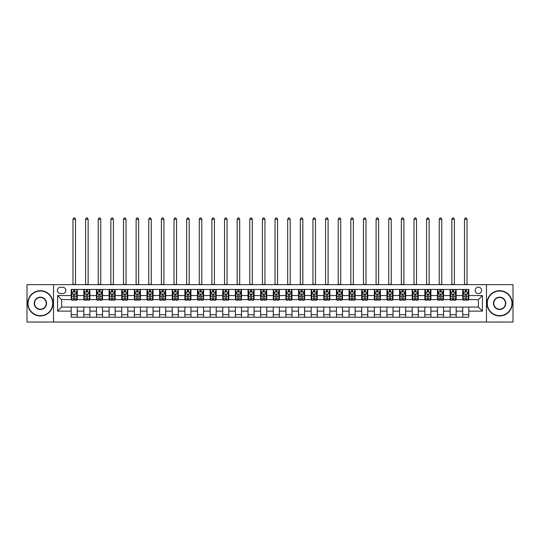 <?xml version="1.0" encoding="UTF-8"?>
<svg xmlns="http://www.w3.org/2000/svg" width="540" height="540" viewBox="0 0 540 540"><rect width="100%" height="100%" fill="white"/><g stroke="black" fill="none" stroke-linecap="round" stroke-linejoin="round"><path stroke-width="0.81" d="M478.393 287.179A3.233 3.233 0 0 0 475.16 290.412A3.233 3.233 0 0 0 478.393 293.645A3.233 3.233 0 0 0 481.626 290.412A3.233 3.233 0 0 0 478.393 287.179M486.479 322.036L513 322.036L513 284.648L486.479 284.648L486.479 322.036L53.521 322.036L53.521 284.648L27 284.648L27 322.036L53.521 322.036M60.494 293.544L62.714 293.544A3.132 3.132 0 0 0 65.853 290.412A3.132 3.132 0 0 0 62.714 287.28L60.494 287.28A3.132 3.132 0 0 0 57.362 290.412A3.132 3.132 0 0 0 60.494 293.544M486.479 284.648L53.521 284.648M71.206 311.121L57.564 311.121L57.564 295.562L71.206 295.562L71.206 299.606L61.607 299.606L61.607 307.084L71.206 307.084L71.206 317.237L468.794 317.237L468.794 307.084L478.393 307.084L478.393 299.606L468.794 299.606L468.794 295.562L482.436 295.562L482.436 311.121L468.794 311.121M468.794 295.562L468.794 289.447L71.206 289.447L71.206 295.562M462.733 289.447L462.733 299.606L463.239 299.606M465.156 299.606L466.371 299.606M468.288 299.606L468.794 299.606M462.733 299.606L455.659 299.606M450.104 289.447L450.104 299.606L450.61 299.606M452.527 299.606L453.742 299.606M450.104 299.606L443.03 299.606M437.474 289.447L437.474 299.606L437.981 299.606M439.898 299.606L441.113 299.606M437.474 299.606L430.4 299.606M424.845 289.447L424.845 299.606L425.351 299.606M427.268 299.606L428.483 299.606M424.845 299.606L417.771 299.606M412.216 289.447L412.216 299.606L412.715 299.606M414.639 299.606L415.847 299.606M412.216 299.606L405.142 299.606M399.587 289.447L399.587 299.606L400.086 299.606M402.01 299.606L403.218 299.606M399.587 299.606L392.513 299.606M386.951 289.447L386.951 299.606L387.457 299.606M389.381 299.606L390.589 299.606M386.951 299.606L379.883 299.606M374.321 289.447L374.321 299.606L374.827 299.606M376.751 299.606L377.96 299.606M374.321 299.606L367.247 299.606M361.692 289.447L361.692 299.606L362.198 299.606M364.115 299.606L365.33 299.606M361.692 299.606L354.618 299.606M349.063 289.447L349.063 299.606L349.569 299.606M351.486 299.606L352.701 299.606M349.063 299.606L341.989 299.606M336.434 289.447L336.434 299.606L336.94 299.606M338.857 299.606L340.072 299.606M336.434 299.606L329.36 299.606M323.804 289.447L323.804 299.606L324.31 299.606M326.228 299.606L327.443 299.606M323.804 299.606L316.73 299.606M311.175 289.447L311.175 299.606L311.681 299.606M313.598 299.606L314.813 299.606M311.175 299.606L304.101 299.606M298.546 289.447L298.546 299.606L299.052 299.606M300.969 299.606L302.184 299.606M298.546 299.606L291.472 299.606M285.916 289.447L285.916 299.606L286.416 299.606M288.34 299.606L289.548 299.606M285.916 299.606L278.843 299.606M273.281 289.447L273.281 299.606L273.787 299.606M275.711 299.606L276.919 299.606M273.281 299.606L266.213 299.606M260.651 289.447L260.651 299.606L261.158 299.606M263.081 299.606L264.29 299.606M260.651 299.606L253.584 299.606M248.022 289.447L248.022 299.606L248.528 299.606M250.452 299.606L251.66 299.606M248.022 299.606L240.948 299.606M235.393 289.447L235.393 299.606L235.899 299.606M237.816 299.606L239.031 299.606M235.393 299.606L228.319 299.606M222.763 289.447L222.763 299.606L223.27 299.606M225.187 299.606L226.402 299.606M222.763 299.606L215.69 299.606M210.134 289.447L210.134 299.606L210.641 299.606M212.558 299.606L213.773 299.606M210.134 299.606L203.06 299.606M197.505 289.447L197.505 299.606L198.011 299.606M199.928 299.606L201.143 299.606M197.505 299.606L190.431 299.606M184.876 289.447L184.876 299.606L185.382 299.606M187.299 299.606L188.514 299.606M184.876 299.606L177.802 299.606M172.247 289.447L172.247 299.606L172.753 299.606M174.67 299.606L175.885 299.606M172.247 299.606L165.173 299.606M159.617 289.447L159.617 299.606L160.117 299.606M162.041 299.606L163.249 299.606M159.617 299.606L152.543 299.606M146.981 289.447L146.981 299.606L147.488 299.606M149.411 299.606L150.619 299.606M146.981 299.606L139.914 299.606M134.352 289.447L134.352 299.606L134.858 299.606M136.782 299.606L137.99 299.606M134.352 299.606L127.285 299.606M121.723 289.447L121.723 299.606L122.229 299.606M124.153 299.606L125.361 299.606M121.723 299.606L114.649 299.606M109.094 289.447L109.094 299.606L109.6 299.606M111.517 299.606L112.732 299.606M109.094 299.606L102.019 299.606M96.464 289.447L96.464 299.606L96.971 299.606M98.888 299.606L100.103 299.606M96.464 299.606L89.39 299.606M83.835 289.447L83.835 299.606L84.341 299.606M86.258 299.606L87.473 299.606M83.835 299.606L76.761 299.606M71.206 299.606L71.712 299.606M73.629 299.606L74.844 299.606M71.206 307.084L77.267 307.084L77.267 317.237M468.794 307.084L77.267 307.084M77.267 289.447L77.267 299.606M71.206 291.978L71.712 291.978M73.629 291.978L74.844 291.978M76.761 291.978L77.267 291.978M71.206 314.712L77.267 314.712M83.835 307.084L83.835 317.237M89.897 289.447L89.897 299.606M83.835 291.978L84.341 291.978M86.258 291.978L87.473 291.978M89.39 291.978L89.897 291.978M89.897 307.084L89.897 317.237M83.835 314.712L89.897 314.712M96.464 307.084L96.464 317.237M102.526 307.084L102.526 317.237M96.464 314.712L102.526 314.712M102.526 289.447L102.526 299.606M96.464 291.978L96.971 291.978M98.888 291.978L100.103 291.978M102.019 291.978L102.526 291.978M109.094 307.084L109.094 317.237M115.155 307.084L115.155 317.237M109.094 314.712L115.155 314.712M115.155 289.447L115.155 299.606M109.094 291.978L109.6 291.978M111.517 291.978L112.732 291.978M114.649 291.978L115.155 291.978M121.723 307.084L121.723 317.237M127.784 307.084L127.784 317.237M121.723 314.712L127.784 314.712M127.784 289.447L127.784 299.606M121.723 291.978L122.229 291.978M124.153 291.978L125.361 291.978M127.285 291.978L127.784 291.978M134.352 307.084L134.352 317.237M140.414 307.084L140.414 317.237M134.352 314.712L140.414 314.712M140.414 289.447L140.414 299.606M134.352 291.978L134.858 291.978M136.782 291.978L137.99 291.978M139.914 291.978L140.414 291.978M146.981 307.084L146.981 317.237M153.05 307.084L153.05 317.237M146.981 314.712L153.05 314.712M153.05 289.447L153.05 299.606M146.981 291.978L147.488 291.978M149.411 291.978L150.619 291.978M152.543 291.978L153.05 291.978M159.617 307.084L159.617 317.237M165.679 307.084L165.679 317.237M159.617 314.712L165.679 314.712M165.679 289.447L165.679 299.606M159.617 291.978L160.117 291.978M162.041 291.978L163.249 291.978M165.173 291.978L165.679 291.978M172.247 307.084L172.247 317.237M178.308 307.084L178.308 317.237M172.247 314.712L178.308 314.712M178.308 289.447L178.308 299.606M172.247 291.978L172.753 291.978M174.67 291.978L175.885 291.978M177.802 291.978L178.308 291.978M184.876 307.084L184.876 317.237M190.937 307.084L190.937 317.237M184.876 314.712L190.937 314.712M190.937 289.447L190.937 299.606M184.876 291.978L185.382 291.978M187.299 291.978L188.514 291.978M190.431 291.978L190.937 291.978M197.505 307.084L197.505 317.237M203.566 307.084L203.566 317.237M197.505 314.712L203.566 314.712M203.566 289.447L203.566 299.606M197.505 291.978L198.011 291.978M199.928 291.978L201.143 291.978M203.06 291.978L203.566 291.978M210.134 307.084L210.134 317.237M216.196 307.084L216.196 317.237M210.134 314.712L216.196 314.712M216.196 289.447L216.196 299.606M210.134 291.978L210.641 291.978M212.558 291.978L213.773 291.978M215.69 291.978L216.196 291.978M222.763 307.084L222.763 317.237M228.825 307.084L228.825 317.237M222.763 314.712L228.825 314.712M228.825 289.447L228.825 299.606M222.763 291.978L223.27 291.978M225.187 291.978L226.402 291.978M228.319 291.978L228.825 291.978M235.393 307.084L235.393 317.237M241.454 307.084L241.454 317.237M235.393 314.712L241.454 314.712M241.454 289.447L241.454 299.606M235.393 291.978L235.899 291.978M237.816 291.978L239.031 291.978M240.948 291.978L241.454 291.978M248.022 307.084L248.022 317.237M254.084 307.084L254.084 317.237M248.022 314.712L254.084 314.712M254.084 289.447L254.084 299.606M248.022 291.978L248.528 291.978M250.452 291.978L251.66 291.978M253.584 291.978L254.084 291.978M260.651 307.084L260.651 317.237M266.719 307.084L266.719 317.237M260.651 314.712L266.719 314.712M266.719 289.447L266.719 299.606M260.651 291.978L261.158 291.978M263.081 291.978L264.29 291.978M266.213 291.978L266.719 291.978M273.281 307.084L273.281 317.237M279.349 307.084L279.349 317.237M273.281 314.712L279.349 314.712M279.349 289.447L279.349 299.606M273.281 291.978L273.787 291.978M275.711 291.978L276.919 291.978M278.843 291.978L279.349 291.978M285.916 307.084L285.916 317.237M291.978 307.084L291.978 317.237M285.916 314.712L291.978 314.712M291.978 289.447L291.978 299.606M285.916 291.978L286.416 291.978M288.34 291.978L289.548 291.978M291.472 291.978L291.978 291.978M298.546 307.084L298.546 317.237M304.607 307.084L304.607 317.237M298.546 314.712L304.607 314.712M304.607 289.447L304.607 299.606M298.546 291.978L299.052 291.978M300.969 291.978L302.184 291.978M304.101 291.978L304.607 291.978M311.175 307.084L311.175 317.237M317.237 307.084L317.237 317.237M311.175 314.712L317.237 314.712M317.237 289.447L317.237 299.606M311.175 291.978L311.681 291.978M313.598 291.978L314.813 291.978M316.73 291.978L317.237 291.978M323.804 307.084L323.804 317.237M329.866 307.084L329.866 317.237M323.804 314.712L329.866 314.712M329.866 289.447L329.866 299.606M323.804 291.978L324.31 291.978M326.228 291.978L327.443 291.978M329.36 291.978L329.866 291.978M336.434 307.084L336.434 317.237M342.495 307.084L342.495 317.237M336.434 314.712L342.495 314.712M342.495 289.447L342.495 299.606M336.434 291.978L336.94 291.978M338.857 291.978L340.072 291.978M341.989 291.978L342.495 291.978M349.063 307.084L349.063 317.237M355.124 307.084L355.124 317.237M349.063 314.712L355.124 314.712M355.124 289.447L355.124 299.606M349.063 291.978L349.569 291.978M351.486 291.978L352.701 291.978M354.618 291.978L355.124 291.978M361.692 307.084L361.692 317.237M367.754 307.084L367.754 317.237M361.692 314.712L367.754 314.712M367.754 289.447L367.754 299.606M361.692 291.978L362.198 291.978M364.115 291.978L365.33 291.978M367.247 291.978L367.754 291.978M374.321 307.084L374.321 317.237M380.383 307.084L380.383 317.237M374.321 314.712L380.383 314.712M380.383 289.447L380.383 299.606M374.321 291.978L374.827 291.978M376.751 291.978L377.96 291.978M379.883 291.978L380.383 291.978M386.951 307.084L386.951 317.237M393.019 307.084L393.019 317.237M386.951 314.712L393.019 314.712M393.019 289.447L393.019 299.606M386.951 291.978L387.457 291.978M389.381 291.978L390.589 291.978M392.513 291.978L393.019 291.978M399.587 307.084L399.587 317.237M405.648 307.084L405.648 317.237M399.587 314.712L405.648 314.712M405.648 289.447L405.648 299.606M399.587 291.978L400.086 291.978M402.01 291.978L403.218 291.978M405.142 291.978L405.648 291.978M412.216 307.084L412.216 317.237M418.277 307.084L418.277 317.237M412.216 314.712L418.277 314.712M418.277 289.447L418.277 299.606M412.216 291.978L412.715 291.978M414.639 291.978L415.847 291.978M417.771 291.978L418.277 291.978M424.845 307.084L424.845 317.237M430.907 307.084L430.907 317.237M424.845 314.712L430.907 314.712M430.907 289.447L430.907 299.606M424.845 291.978L425.351 291.978M427.268 291.978L428.483 291.978M430.4 291.978L430.907 291.978M437.474 307.084L437.474 317.237M443.536 307.084L443.536 317.237M437.474 314.712L443.536 314.712M443.536 289.447L443.536 299.606M437.474 291.978L437.981 291.978M439.898 291.978L441.113 291.978M443.03 291.978L443.536 291.978M450.104 307.084L450.104 317.237M456.165 307.084L456.165 317.237M450.104 314.712L456.165 314.712M456.165 289.447L456.165 299.606M450.104 291.978L450.61 291.978M452.527 291.978L453.742 291.978M455.659 291.978L456.165 291.978M462.733 307.084L462.733 317.237M462.733 314.712L468.794 314.712M462.733 291.978L463.239 291.978M465.156 291.978L466.371 291.978M468.288 291.978L468.794 291.978M61.607 299.606L57.564 295.562M61.607 307.084L57.564 311.121M482.436 295.562L478.393 299.606M482.436 311.121L478.393 307.084M74.844 290.763L73.629 290.763M76.761 298.944L74.844 298.944L74.844 300.213L76.761 300.213L76.761 294.05L75.749 292.025L72.718 292.025L71.712 294.05L71.712 300.213L73.629 300.213L73.629 298.944L71.712 298.944M71.712 294.05L71.712 289.447M76.761 294.05L76.761 289.447M73.629 292.025L73.629 289.447M74.844 289.447L74.844 292.025M74.844 298.944L74.844 294.806C74.439 294.03 74.034 294.03 73.629 294.806L73.629 298.944M72.974 284.648L72.974 219.281L75.499 219.281L74.743 217.964L73.73 217.964L72.974 219.281M75.499 284.648L75.499 219.281M87.473 290.763L86.258 290.763M89.39 298.944L87.473 298.944L87.473 300.213L89.39 300.213L89.39 294.05L88.385 292.025L85.347 292.025L84.341 294.05L84.341 300.213L86.258 300.213L86.258 298.944L84.341 298.944M84.341 294.05L84.341 289.447M89.39 294.05L89.39 289.447M86.258 292.025L86.258 289.447M87.473 289.447L87.473 292.025M87.473 298.944L87.473 294.806C87.068 294.03 86.663 294.03 86.258 294.806L86.258 298.944M85.603 284.648L85.603 219.281L88.128 219.281L87.372 217.964L86.359 217.964L85.603 219.281M88.128 284.648L88.128 219.281M100.103 290.763L98.888 290.763M102.019 298.944L100.103 298.944L100.103 300.213L102.019 300.213L102.019 294.05L101.014 292.025L97.983 292.025L96.971 294.05L96.971 300.213L98.888 300.213L98.888 298.944L96.971 298.944M96.971 294.05L96.971 289.447M102.019 294.05L102.019 289.447M98.888 292.025L98.888 289.447M100.103 289.447L100.103 292.025M100.103 298.944L100.103 294.806C99.698 294.03 99.293 294.03 98.888 294.806L98.888 298.944M98.233 284.648L98.233 219.281L100.757 219.281L100.001 217.964L98.989 217.964L98.233 219.281M100.757 284.648L100.757 219.281M112.732 290.763L111.517 290.763M114.649 298.944L112.732 298.944L112.732 300.213L114.649 300.213L114.649 294.05L113.643 292.025L110.612 292.025L109.6 294.05L109.6 300.213L111.517 300.213L111.517 298.944L109.6 298.944M109.6 294.05L109.6 289.447M114.649 294.05L114.649 289.447M111.517 292.025L111.517 289.447M112.732 289.447L112.732 292.025M112.732 298.944L112.732 294.806C112.327 294.03 111.922 294.03 111.517 294.806L111.517 298.944M110.862 284.648L110.862 219.281L113.386 219.281L112.631 217.964L111.618 217.964L110.862 219.281M113.386 284.648L113.386 219.281M125.361 290.763L124.153 290.763M127.285 298.944L125.361 298.944L125.361 300.213L127.285 300.213L127.285 294.05L126.272 292.025L123.242 292.025L122.229 294.05L122.229 300.213L124.153 300.213L124.153 298.944L122.229 298.944M122.229 294.05L122.229 289.447M127.285 294.05L127.285 289.447M124.153 292.025L124.153 289.447M125.361 289.447L125.361 292.025M125.361 298.944L125.361 294.806C124.956 294.03 124.551 294.03 124.153 294.806L124.153 298.944M123.491 284.648L123.491 219.281L126.016 219.281L125.26 217.964L124.247 217.964L123.491 219.281M126.016 284.648L126.016 219.281M40.385 291.019A12.326 12.326 0 0 0 28.06 303.345A12.326 12.326 0 0 0 40.385 315.671A12.326 12.326 0 0 0 52.718 303.345A12.326 12.326 0 0 0 40.385 291.019M40.385 315.974A12.629 12.629 0 0 1 27.756 303.345A12.629 12.629 0 0 1 40.385 290.716A12.629 12.629 0 0 1 53.015 303.345A12.629 12.629 0 0 1 40.385 315.974M40.385 297.182A6.163 6.163 0 0 1 46.548 303.345A6.163 6.163 0 0 1 40.385 309.508A6.163 6.163 0 0 1 34.223 303.345A6.163 6.163 0 0 1 40.385 297.182M40.385 309.204A5.859 5.859 0 0 0 46.251 303.345A5.859 5.859 0 0 0 40.385 297.486A5.859 5.859 0 0 0 34.526 303.345A5.859 5.859 0 0 0 40.385 309.204M499.615 291.019A12.326 12.326 0 0 0 487.283 303.345A12.326 12.326 0 0 0 499.615 315.671A12.326 12.326 0 0 0 511.94 303.345A12.326 12.326 0 0 0 499.615 291.019M499.615 315.974A12.629 12.629 0 0 1 486.986 303.345A12.629 12.629 0 0 1 499.615 290.716A12.629 12.629 0 0 1 512.244 303.345A12.629 12.629 0 0 1 499.615 315.974M499.615 297.182A6.163 6.163 0 0 1 505.777 303.345A6.163 6.163 0 0 1 499.615 309.508A6.163 6.163 0 0 1 493.452 303.345A6.163 6.163 0 0 1 499.615 297.182M499.615 309.204A5.859 5.859 0 0 0 505.474 303.345A5.859 5.859 0 0 0 499.615 297.486A5.859 5.859 0 0 0 493.749 303.345A5.859 5.859 0 0 0 499.615 309.204M137.99 290.763L136.782 290.763M139.914 298.944L137.99 298.944L137.99 300.213L139.914 300.213L139.914 294.05L138.901 292.025L135.871 292.025L134.858 294.05L134.858 300.213L136.782 300.213L136.782 298.944L134.858 298.944M134.858 294.05L134.858 289.447M139.914 294.05L139.914 289.447M136.782 292.025L136.782 289.447M137.99 289.447L137.99 292.025M137.99 298.944L137.99 294.806C137.585 294.03 137.187 294.03 136.782 294.806L136.782 298.944M136.12 284.648L136.12 219.281L138.652 219.281L137.889 217.964L136.883 217.964L136.12 219.281M138.652 284.648L138.652 219.281M150.619 290.763L149.411 290.763M152.543 298.944L150.619 298.944L150.619 300.213L152.543 300.213L152.543 294.05L151.531 292.025L148.5 292.025L147.488 294.05L147.488 300.213L149.411 300.213L149.411 298.944L147.488 298.944M147.488 294.05L147.488 289.447M152.543 294.05L152.543 289.447M149.411 292.025L149.411 289.447M150.619 289.447L150.619 292.025M150.619 298.944L150.619 294.806C150.221 294.03 149.816 294.03 149.411 294.806L149.411 298.944M148.75 284.648L148.75 219.281L151.281 219.281L150.518 217.964L149.513 217.964L148.75 219.281M151.281 284.648L151.281 219.281M163.249 290.763L162.041 290.763M165.173 298.944L163.249 298.944L163.249 300.213L165.173 300.213L165.173 294.05L164.16 292.025L161.129 292.025L160.117 294.05L160.117 300.213L162.041 300.213L162.041 298.944L160.117 298.944M160.117 294.05L160.117 289.447M165.173 294.05L165.173 289.447M162.041 292.025L162.041 289.447M163.249 289.447L163.249 292.025M163.249 298.944L163.249 294.806C162.851 294.03 162.446 294.03 162.041 294.806L162.041 298.944M161.386 284.648L161.386 219.281L163.91 219.281L163.148 217.964L162.142 217.964L161.386 219.281M163.91 284.648L163.91 219.281M175.885 290.763L174.67 290.763M177.802 298.944L175.885 298.944L175.885 300.213L177.802 300.213L177.802 294.05L176.789 292.025L173.759 292.025L172.753 294.05L172.753 300.213L174.67 300.213L174.67 298.944L172.753 298.944M172.753 294.05L172.753 289.447M177.802 294.05L177.802 289.447M174.67 292.025L174.67 289.447M175.885 289.447L175.885 292.025M175.885 298.944L175.885 294.806C175.48 294.03 175.075 294.03 174.67 294.806L174.67 298.944M174.015 284.648L174.015 219.281L176.54 219.281L175.784 217.964L174.771 217.964L174.015 219.281M176.54 284.648L176.54 219.281M188.514 290.763L187.299 290.763M190.431 298.944L188.514 298.944L188.514 300.213L190.431 300.213L190.431 294.05L189.419 292.025L186.388 292.025L185.382 294.05L185.382 300.213L187.299 300.213L187.299 298.944L185.382 298.944M185.382 294.05L185.382 289.447M190.431 294.05L190.431 289.447M187.299 292.025L187.299 289.447M188.514 289.447L188.514 292.025M188.514 298.944L188.514 294.806C188.109 294.03 187.704 294.03 187.299 294.806L187.299 298.944M186.644 284.648L186.644 219.281L189.169 219.281L188.413 217.964L187.4 217.964L186.644 219.281M189.169 284.648L189.169 219.281M201.143 290.763L199.928 290.763M203.06 298.944L201.143 298.944L201.143 300.213L203.06 300.213L203.06 294.05L202.048 292.025L199.017 292.025L198.011 294.05L198.011 300.213L199.928 300.213L199.928 298.944L198.011 298.944M198.011 294.05L198.011 289.447M203.06 294.05L203.06 289.447M199.928 292.025L199.928 289.447M201.143 289.447L201.143 292.025M201.143 298.944L201.143 294.806C200.738 294.03 200.333 294.03 199.928 294.806L199.928 298.944M199.274 284.648L199.274 219.281L201.798 219.281L201.042 217.964L200.029 217.964L199.274 219.281M201.798 284.648L201.798 219.281M213.773 290.763L212.558 290.763M215.69 298.944L213.773 298.944L213.773 300.213L215.69 300.213L215.69 294.05L214.684 292.025L211.653 292.025L210.641 294.05L210.641 300.213L212.558 300.213L212.558 298.944L210.641 298.944M210.641 294.05L210.641 289.447M215.69 294.05L215.69 289.447M212.558 292.025L212.558 289.447M213.773 289.447L213.773 292.025M213.773 298.944L213.773 294.806C213.368 294.03 212.963 294.03 212.558 294.806L212.558 298.944M211.903 284.648L211.903 219.281L214.427 219.281L213.671 217.964L212.659 217.964L211.903 219.281M214.427 284.648L214.427 219.281M226.402 290.763L225.187 290.763M228.319 298.944L226.402 298.944L226.402 300.213L228.319 300.213L228.319 294.05L227.313 292.025L224.282 292.025L223.27 294.05L223.27 300.213L225.187 300.213L225.187 298.944L223.27 298.944M223.27 294.05L223.27 289.447M228.319 294.05L228.319 289.447M225.187 292.025L225.187 289.447M226.402 289.447L226.402 292.025M226.402 298.944L226.402 294.806C225.997 294.03 225.592 294.03 225.187 294.806L225.187 298.944M224.532 284.648L224.532 219.281L227.056 219.281L226.3 217.964L225.288 217.964L224.532 219.281M227.056 284.648L227.056 219.281M239.031 290.763L237.816 290.763M240.948 298.944L239.031 298.944L239.031 300.213L240.948 300.213L240.948 294.05L239.942 292.025L236.912 292.025L235.899 294.05L235.899 300.213L237.816 300.213L237.816 298.944L235.899 298.944M235.899 294.05L235.899 289.447M240.948 294.05L240.948 289.447M237.816 292.025L237.816 289.447M239.031 289.447L239.031 292.025M239.031 298.944L239.031 294.806C238.626 294.03 238.221 294.03 237.816 294.806L237.816 298.944M237.161 284.648L237.161 219.281L239.686 219.281L238.93 217.964L237.917 217.964L237.161 219.281M239.686 284.648L239.686 219.281M251.66 290.763L250.452 290.763M253.584 298.944L251.66 298.944L251.66 300.213L253.584 300.213L253.584 294.05L252.572 292.025L249.541 292.025L248.528 294.05L248.528 300.213L250.452 300.213L250.452 298.944L248.528 298.944M248.528 294.05L248.528 289.447M253.584 294.05L253.584 289.447M250.452 292.025L250.452 289.447M251.66 289.447L251.66 292.025M251.66 298.944L251.66 294.806C251.255 294.03 250.85 294.03 250.452 294.806L250.452 298.944M249.791 284.648L249.791 219.281L252.315 219.281L251.559 217.964L250.553 217.964L249.791 219.281M252.315 284.648L252.315 219.281M264.29 290.763L263.081 290.763M266.213 298.944L264.29 298.944L264.29 300.213L266.213 300.213L266.213 294.05L265.201 292.025L262.17 292.025L261.158 294.05L261.158 300.213L263.081 300.213L263.081 298.944L261.158 298.944M261.158 294.05L261.158 289.447M266.213 294.05L266.213 289.447M263.081 292.025L263.081 289.447M264.29 289.447L264.29 292.025M264.29 298.944L264.29 294.806C263.885 294.03 263.486 294.03 263.081 294.806L263.081 298.944M262.42 284.648L262.42 219.281L264.951 219.281L264.188 217.964L263.183 217.964L262.42 219.281M264.951 284.648L264.951 219.281M276.919 290.763L275.711 290.763M278.843 298.944L276.919 298.944L276.919 300.213L278.843 300.213L278.843 294.05L277.83 292.025L274.799 292.025L273.787 294.05L273.787 300.213L275.711 300.213L275.711 298.944L273.787 298.944M273.787 294.05L273.787 289.447M278.843 294.05L278.843 289.447M275.711 292.025L275.711 289.447M276.919 289.447L276.919 292.025M276.919 298.944L276.919 294.806C276.521 294.03 276.115 294.03 275.711 294.806L275.711 298.944M275.049 284.648L275.049 219.281L277.58 219.281L276.818 217.964L275.812 217.964L275.049 219.281M277.58 284.648L277.58 219.281M289.548 290.763L288.34 290.763M291.472 298.944L289.548 298.944L289.548 300.213L291.472 300.213L291.472 294.05L290.459 292.025L287.429 292.025L286.416 294.05L286.416 300.213L288.34 300.213L288.34 298.944L286.416 298.944M286.416 294.05L286.416 289.447M291.472 294.05L291.472 289.447M288.34 292.025L288.34 289.447M289.548 289.447L289.548 292.025M289.548 298.944L289.548 294.806C289.15 294.03 288.745 294.03 288.34 294.806L288.34 298.944M287.685 284.648L287.685 219.281L290.209 219.281L289.447 217.964L288.441 217.964L287.685 219.281M290.209 284.648L290.209 219.281M302.184 290.763L300.969 290.763M304.101 298.944L302.184 298.944L302.184 300.213L304.101 300.213L304.101 294.05L303.089 292.025L300.058 292.025L299.052 294.05L299.052 300.213L300.969 300.213L300.969 298.944L299.052 298.944M299.052 294.05L299.052 289.447M304.101 294.05L304.101 289.447M300.969 292.025L300.969 289.447M302.184 289.447L302.184 292.025M302.184 298.944L302.184 294.806C301.779 294.03 301.374 294.03 300.969 294.806L300.969 298.944M300.314 284.648L300.314 219.281L302.839 219.281L302.083 217.964L301.07 217.964L300.314 219.281M302.839 284.648L302.839 219.281M314.813 290.763L313.598 290.763M316.73 298.944L314.813 298.944L314.813 300.213L316.73 300.213L316.73 294.05L315.718 292.025L312.687 292.025L311.681 294.05L311.681 300.213L313.598 300.213L313.598 298.944L311.681 298.944M311.681 294.05L311.681 289.447M316.73 294.05L316.73 289.447M313.598 292.025L313.598 289.447M314.813 289.447L314.813 292.025M314.813 298.944L314.813 294.806C314.408 294.03 314.003 294.03 313.598 294.806L313.598 298.944M312.944 284.648L312.944 219.281L315.468 219.281L314.712 217.964L313.7 217.964L312.944 219.281M315.468 284.648L315.468 219.281M327.443 290.763L326.228 290.763M329.36 298.944L327.443 298.944L327.443 300.213L329.36 300.213L329.36 294.05L328.347 292.025L325.316 292.025L324.31 294.05L324.31 300.213L326.228 300.213L326.228 298.944L324.31 298.944M324.31 294.05L324.31 289.447M329.36 294.05L329.36 289.447M326.228 292.025L326.228 289.447M327.443 289.447L327.443 292.025M327.443 298.944L327.443 294.806C327.038 294.03 326.632 294.03 326.228 294.806L326.228 298.944M325.573 284.648L325.573 219.281L328.097 219.281L327.341 217.964L326.329 217.964L325.573 219.281M328.097 284.648L328.097 219.281M340.072 290.763L338.857 290.763M341.989 298.944L340.072 298.944L340.072 300.213L341.989 300.213L341.989 294.05L340.983 292.025L337.952 292.025L336.94 294.05L336.94 300.213L338.857 300.213L338.857 298.944L336.94 298.944M336.94 294.05L336.94 289.447M341.989 294.05L341.989 289.447M338.857 292.025L338.857 289.447M340.072 289.447L340.072 292.025M340.072 298.944L340.072 294.806C339.667 294.03 339.262 294.03 338.857 294.806L338.857 298.944M338.202 284.648L338.202 219.281L340.726 219.281L339.971 217.964L338.958 217.964L338.202 219.281M340.726 284.648L340.726 219.281M352.701 290.763L351.486 290.763M354.618 298.944L352.701 298.944L352.701 300.213L354.618 300.213L354.618 294.05L353.612 292.025L350.582 292.025L349.569 294.05L349.569 300.213L351.486 300.213L351.486 298.944L349.569 298.944M349.569 294.05L349.569 289.447M354.618 294.05L354.618 289.447M351.486 292.025L351.486 289.447M352.701 289.447L352.701 292.025M352.701 298.944L352.701 294.806C352.296 294.03 351.891 294.03 351.486 294.806L351.486 298.944M350.831 284.648L350.831 219.281L353.356 219.281L352.6 217.964L351.587 217.964L350.831 219.281M353.356 284.648L353.356 219.281M365.33 290.763L364.115 290.763M367.247 298.944L365.33 298.944L365.33 300.213L367.247 300.213L367.247 294.05L366.242 292.025L363.211 292.025L362.198 294.05L362.198 300.213L364.115 300.213L364.115 298.944L362.198 298.944M362.198 294.05L362.198 289.447M367.247 294.05L367.247 289.447M364.115 292.025L364.115 289.447M365.33 289.447L365.33 292.025M365.33 298.944L365.33 294.806C364.925 294.03 364.52 294.03 364.115 294.806L364.115 298.944M363.461 284.648L363.461 219.281L365.985 219.281L365.229 217.964L364.217 217.964L363.461 219.281M365.985 284.648L365.985 219.281M377.96 290.763L376.751 290.763M379.883 298.944L377.96 298.944L377.96 300.213L379.883 300.213L379.883 294.05L378.871 292.025L375.84 292.025L374.827 294.05L374.827 300.213L376.751 300.213L376.751 298.944L374.827 298.944M374.827 294.05L374.827 289.447M379.883 294.05L379.883 289.447M376.751 292.025L376.751 289.447M377.96 289.447L377.96 292.025M377.96 298.944L377.96 294.806C377.555 294.03 377.156 294.03 376.751 294.806L376.751 298.944M376.09 284.648L376.09 219.281L378.614 219.281L377.858 217.964L376.853 217.964L376.09 219.281M378.614 284.648L378.614 219.281M390.589 290.763L389.381 290.763M392.513 298.944L390.589 298.944L390.589 300.213L392.513 300.213L392.513 294.05L391.5 292.025L388.469 292.025L387.457 294.05L387.457 300.213L389.381 300.213L389.381 298.944L387.457 298.944M387.457 294.05L387.457 289.447M392.513 294.05L392.513 289.447M389.381 292.025L389.381 289.447M390.589 289.447L390.589 292.025M390.589 298.944L390.589 294.806C390.184 294.03 389.786 294.03 389.381 294.806L389.381 298.944M388.719 284.648L388.719 219.281L391.25 219.281L390.488 217.964L389.482 217.964L388.719 219.281M391.25 284.648L391.25 219.281M403.218 290.763L402.01 290.763M405.142 298.944L403.218 298.944L403.218 300.213L405.142 300.213L405.142 294.05L404.129 292.025L401.099 292.025L400.086 294.05L400.086 300.213L402.01 300.213L402.01 298.944L400.086 298.944M400.086 294.05L400.086 289.447M405.142 294.05L405.142 289.447M402.01 292.025L402.01 289.447M403.218 289.447L403.218 292.025M403.218 298.944L403.218 294.806C402.82 294.03 402.415 294.03 402.01 294.806L402.01 298.944M401.348 284.648L401.348 219.281L403.88 219.281L403.117 217.964L402.111 217.964L401.348 219.281M403.88 284.648L403.88 219.281M415.847 290.763L414.639 290.763M417.771 298.944L415.847 298.944L415.847 300.213L417.771 300.213L417.771 294.05L416.759 292.025L413.728 292.025L412.715 294.05L412.715 300.213L414.639 300.213L414.639 298.944L412.715 298.944M412.715 294.05L412.715 289.447M417.771 294.05L417.771 289.447M414.639 292.025L414.639 289.447M415.847 289.447L415.847 292.025M415.847 298.944L415.847 294.806C415.449 294.03 415.044 294.03 414.639 294.806L414.639 298.944M413.984 284.648L413.984 219.281L416.509 219.281L415.753 217.964L414.74 217.964L413.984 219.281M416.509 284.648L416.509 219.281M428.483 290.763L427.268 290.763M430.4 298.944L428.483 298.944L428.483 300.213L430.4 300.213L430.4 294.05L429.388 292.025L426.357 292.025L425.351 294.05L425.351 300.213L427.268 300.213L427.268 298.944L425.351 298.944M425.351 294.05L425.351 289.447M430.4 294.05L430.4 289.447M427.268 292.025L427.268 289.447M428.483 289.447L428.483 292.025M428.483 298.944L428.483 294.806C428.078 294.03 427.673 294.03 427.268 294.806L427.268 298.944M426.613 284.648L426.613 219.281L429.138 219.281L428.382 217.964L427.37 217.964L426.613 219.281M429.138 284.648L429.138 219.281M441.113 290.763L439.898 290.763M443.03 298.944L441.113 298.944L441.113 300.213L443.03 300.213L443.03 294.05L442.017 292.025L438.986 292.025L437.981 294.05L437.981 300.213L439.898 300.213L439.898 298.944L437.981 298.944M437.981 294.05L437.981 289.447M443.03 294.05L443.03 289.447M439.898 292.025L439.898 289.447M441.113 289.447L441.113 292.025M441.113 298.944L441.113 294.806C440.708 294.03 440.303 294.03 439.898 294.806L439.898 298.944M439.243 284.648L439.243 219.281L441.767 219.281L441.011 217.964L439.999 217.964L439.243 219.281M441.767 284.648L441.767 219.281M453.742 290.763L452.527 290.763M455.659 298.944L453.742 298.944L453.742 300.213L455.659 300.213L455.659 294.05L454.653 292.025L451.615 292.025L450.61 294.05L450.61 300.213L452.527 300.213L452.527 298.944L450.61 298.944M450.61 294.05L450.61 289.447M455.659 294.05L455.659 289.447M452.527 292.025L452.527 289.447M453.742 289.447L453.742 292.025M453.742 298.944L453.742 294.806C453.337 294.03 452.932 294.03 452.527 294.806L452.527 298.944M451.872 284.648L451.872 219.281L454.397 219.281L453.64 217.964L452.628 217.964L451.872 219.281M454.397 284.648L454.397 219.281M466.371 290.763L465.156 290.763M468.288 298.944L466.371 298.944L466.371 300.213L468.288 300.213L468.288 294.05L467.282 292.025L464.252 292.025L463.239 294.05L463.239 300.213L465.156 300.213L465.156 298.944L463.239 298.944M463.239 294.05L463.239 289.447M468.288 294.05L468.288 289.447M465.156 292.025L465.156 289.447M466.371 289.447L466.371 292.025M466.371 298.944L466.371 294.806C465.966 294.03 465.561 294.03 465.156 294.806L465.156 298.944M464.501 284.648L464.501 219.281L467.026 219.281L466.27 217.964L465.257 217.964L464.501 219.281M467.026 284.648L467.026 219.281M83.835 311.121L77.267 311.121M83.835 295.562L77.267 295.562M96.464 295.562L89.897 295.562M96.464 311.121L89.897 311.121M109.094 295.562L102.526 295.562M109.094 311.121L102.526 311.121M121.723 295.562L115.155 295.562M121.723 311.121L115.155 311.121M134.352 295.562L127.784 295.562M134.352 311.121L127.784 311.121M146.981 295.562L140.414 295.562M146.981 311.121L140.414 311.121M159.617 295.562L153.05 295.562M159.617 311.121L153.05 311.121M172.247 295.562L165.679 295.562M172.247 311.121L165.679 311.121M184.876 295.562L178.308 295.562M184.876 311.121L178.308 311.121M197.505 295.562L190.937 295.562M197.505 311.121L190.937 311.121M210.134 295.562L203.566 295.562M210.134 311.121L203.566 311.121M222.763 295.562L216.196 295.562M222.763 311.121L216.196 311.121M235.393 295.562L228.825 295.562M235.393 311.121L228.825 311.121M248.022 295.562L241.454 295.562M248.022 311.121L241.454 311.121M260.651 295.562L254.084 295.562M260.651 311.121L254.084 311.121M273.281 295.562L266.719 295.562M273.281 311.121L266.719 311.121M285.916 295.562L279.349 295.562M285.916 311.121L279.349 311.121M298.546 295.562L291.978 295.562M298.546 311.121L291.978 311.121M311.175 295.562L304.607 295.562M311.175 311.121L304.607 311.121M323.804 295.562L317.237 295.562M323.804 311.121L317.237 311.121M336.434 295.562L329.866 295.562M336.434 311.121L329.866 311.121M349.063 295.562L342.495 295.562M349.063 311.121L342.495 311.121M361.692 295.562L355.124 295.562M361.692 311.121L355.124 311.121M374.321 295.562L367.754 295.562M374.321 311.121L367.754 311.121M386.951 295.562L380.383 295.562M386.951 311.121L380.383 311.121M399.587 295.562L393.019 295.562M399.587 311.121L393.019 311.121M412.216 295.562L405.648 295.562M412.216 311.121L405.648 311.121M424.845 295.562L418.277 295.562M424.845 311.121L418.277 311.121M437.474 295.562L430.907 295.562M437.474 311.121L430.907 311.121M450.104 295.562L443.536 295.562M450.104 311.121L443.536 311.121M462.733 295.562L456.165 295.562M462.733 311.121L456.165 311.121M76.734 293.996L71.732 293.996M71.712 292.147L72.657 292.147M75.809 292.147L76.761 292.147M73.629 296.237L71.712 296.237M76.761 296.237L74.844 296.237M74.844 291.404L73.629 291.404M72.974 284.398L75.499 284.398M89.37 293.996L84.368 293.996M84.341 292.147L85.293 292.147M88.445 292.147L89.39 292.147M86.258 296.237L84.341 296.237M89.39 296.237L87.473 296.237M87.473 291.404L86.258 291.404M85.603 284.398L88.128 284.398M101.999 293.996L96.998 293.996M96.971 292.147L97.922 292.147M101.075 292.147L102.019 292.147M98.888 296.237L96.971 296.237M102.019 296.237L100.103 296.237M100.103 291.404L98.888 291.404M98.233 284.398L100.757 284.398M114.629 293.996L109.627 293.996M109.6 292.147L110.552 292.147M113.704 292.147L114.649 292.147M111.517 296.237L109.6 296.237M114.649 296.237L112.732 296.237M112.732 291.404L111.517 291.404M110.862 284.398L113.386 284.398M127.258 293.996L122.256 293.996M122.229 292.147L123.181 292.147M126.333 292.147L127.285 292.147M124.153 296.237L122.229 296.237M127.285 296.237L125.361 296.237M125.361 291.404L124.153 291.404M123.491 284.398L126.016 284.398M139.887 293.996L134.885 293.996M134.858 292.147L135.81 292.147M138.962 292.147L139.914 292.147M136.782 296.237L134.858 296.237M139.914 296.237L137.99 296.237M137.99 291.404L136.782 291.404M136.12 284.398L138.652 284.398M152.516 293.996L147.514 293.996M147.488 292.147L148.439 292.147M151.592 292.147L152.543 292.147M149.411 296.237L147.488 296.237M152.543 296.237L150.619 296.237M150.619 291.404L149.411 291.404M148.75 284.398L151.281 284.398M165.145 293.996L160.144 293.996M160.117 292.147L161.069 292.147M164.221 292.147L165.173 292.147M162.041 296.237L160.117 296.237M165.173 296.237L163.249 296.237M163.249 291.404L162.041 291.404M161.386 284.398L163.91 284.398M177.775 293.996L172.773 293.996M172.753 292.147L173.698 292.147M176.85 292.147L177.802 292.147M174.67 296.237L172.753 296.237M177.802 296.237L175.885 296.237M175.885 291.404L174.67 291.404M174.015 284.398L176.54 284.398M190.404 293.996L185.402 293.996M185.382 292.147L186.327 292.147M189.479 292.147L190.431 292.147M187.299 296.237L185.382 296.237M190.431 296.237L188.514 296.237M188.514 291.404L187.299 291.404M186.644 284.398L189.169 284.398M203.033 293.996L198.032 293.996M198.011 292.147L198.956 292.147M202.109 292.147L203.06 292.147M199.928 296.237L198.011 296.237M203.06 296.237L201.143 296.237M201.143 291.404L199.928 291.404M199.274 284.398L201.798 284.398M215.669 293.996L210.668 293.996M210.641 292.147L211.592 292.147M214.745 292.147L215.69 292.147M212.558 296.237L210.641 296.237M215.69 296.237L213.773 296.237M213.773 291.404L212.558 291.404M211.903 284.398L214.427 284.398M228.299 293.996L223.297 293.996M223.27 292.147L224.222 292.147M227.374 292.147L228.319 292.147M225.187 296.237L223.27 296.237M228.319 296.237L226.402 296.237M226.402 291.404L225.187 291.404M224.532 284.398L227.056 284.398M240.928 293.996L235.926 293.996M235.899 292.147L236.851 292.147M240.003 292.147L240.948 292.147M237.816 296.237L235.899 296.237M240.948 296.237L239.031 296.237M239.031 291.404L237.816 291.404M237.161 284.398L239.686 284.398M253.557 293.996L248.555 293.996M248.528 292.147L249.48 292.147M252.632 292.147L253.584 292.147M250.452 296.237L248.528 296.237M253.584 296.237L251.66 296.237M251.66 291.404L250.452 291.404M249.791 284.398L252.315 284.398M266.186 293.996L261.185 293.996M261.158 292.147L262.109 292.147M265.262 292.147L266.213 292.147M263.081 296.237L261.158 296.237M266.213 296.237L264.29 296.237M264.29 291.404L263.081 291.404M262.42 284.398L264.951 284.398M278.816 293.996L273.814 293.996M273.787 292.147L274.738 292.147M277.891 292.147L278.843 292.147M275.711 296.237L273.787 296.237M278.843 296.237L276.919 296.237M276.919 291.404L275.711 291.404M275.049 284.398L277.58 284.398M291.445 293.996L286.443 293.996M286.416 292.147L287.368 292.147M290.52 292.147L291.472 292.147M288.34 296.237L286.416 296.237M291.472 296.237L289.548 296.237M289.548 291.404L288.34 291.404M287.685 284.398L290.209 284.398M304.074 293.996L299.072 293.996M299.052 292.147L299.997 292.147M303.149 292.147L304.101 292.147M300.969 296.237L299.052 296.237M304.101 296.237L302.184 296.237M302.184 291.404L300.969 291.404M300.314 284.398L302.839 284.398M316.703 293.996L311.702 293.996M311.681 292.147L312.626 292.147M315.779 292.147L316.73 292.147M313.598 296.237L311.681 296.237M316.73 296.237L314.813 296.237M314.813 291.404L313.598 291.404M312.944 284.398L315.468 284.398M329.332 293.996L324.331 293.996M324.31 292.147L325.256 292.147M328.408 292.147L329.36 292.147M326.228 296.237L324.31 296.237M329.36 296.237L327.443 296.237M327.443 291.404L326.228 291.404M325.573 284.398L328.097 284.398M341.969 293.996L336.967 293.996M336.94 292.147L337.892 292.147M341.044 292.147L341.989 292.147M338.857 296.237L336.94 296.237M341.989 296.237L340.072 296.237M340.072 291.404L338.857 291.404M338.202 284.398L340.726 284.398M354.598 293.996L349.596 293.996M349.569 292.147L350.521 292.147M353.673 292.147L354.618 292.147M351.486 296.237L349.569 296.237M354.618 296.237L352.701 296.237M352.701 291.404L351.486 291.404M350.831 284.398L353.356 284.398M367.227 293.996L362.225 293.996M362.198 292.147L363.15 292.147M366.302 292.147L367.247 292.147M364.115 296.237L362.198 296.237M367.247 296.237L365.33 296.237M365.33 291.404L364.115 291.404M363.461 284.398L365.985 284.398M379.856 293.996L374.855 293.996M374.827 292.147L375.779 292.147M378.932 292.147L379.883 292.147M376.751 296.237L374.827 296.237M379.883 296.237L377.96 296.237M377.96 291.404L376.751 291.404M376.09 284.398L378.614 284.398M392.486 293.996L387.484 293.996M387.457 292.147L388.409 292.147M391.561 292.147L392.513 292.147M389.381 296.237L387.457 296.237M392.513 296.237L390.589 296.237M390.589 291.404L389.381 291.404M388.719 284.398L391.25 284.398M405.115 293.996L400.113 293.996M400.086 292.147L401.038 292.147M404.19 292.147L405.142 292.147M402.01 296.237L400.086 296.237M405.142 296.237L403.218 296.237M403.218 291.404L402.01 291.404M401.348 284.398L403.88 284.398M417.744 293.996L412.742 293.996M412.715 292.147L413.667 292.147M416.819 292.147L417.771 292.147M414.639 296.237L412.715 296.237M417.771 296.237L415.847 296.237M415.847 291.404L414.639 291.404M413.984 284.398L416.509 284.398M430.373 293.996L425.371 293.996M425.351 292.147L426.296 292.147M429.449 292.147L430.4 292.147M427.268 296.237L425.351 296.237M430.4 296.237L428.483 296.237M428.483 291.404L427.268 291.404M426.613 284.398L429.138 284.398M443.002 293.996L438.001 293.996M437.981 292.147L438.925 292.147M442.078 292.147L443.03 292.147M439.898 296.237L437.981 296.237M443.03 296.237L441.113 296.237M441.113 291.404L439.898 291.404M439.243 284.398L441.767 284.398M455.632 293.996L450.63 293.996M450.61 292.147L451.555 292.147M454.707 292.147L455.659 292.147M452.527 296.237L450.61 296.237M455.659 296.237L453.742 296.237M453.742 291.404L452.527 291.404M451.872 284.398L454.397 284.398M468.268 293.996L463.266 293.996M463.239 292.147L464.191 292.147M467.343 292.147L468.288 292.147M465.156 296.237L463.239 296.237M468.288 296.237L466.371 296.237M466.371 291.404L465.156 291.404M464.501 284.398L467.026 284.398"/></g></svg>
